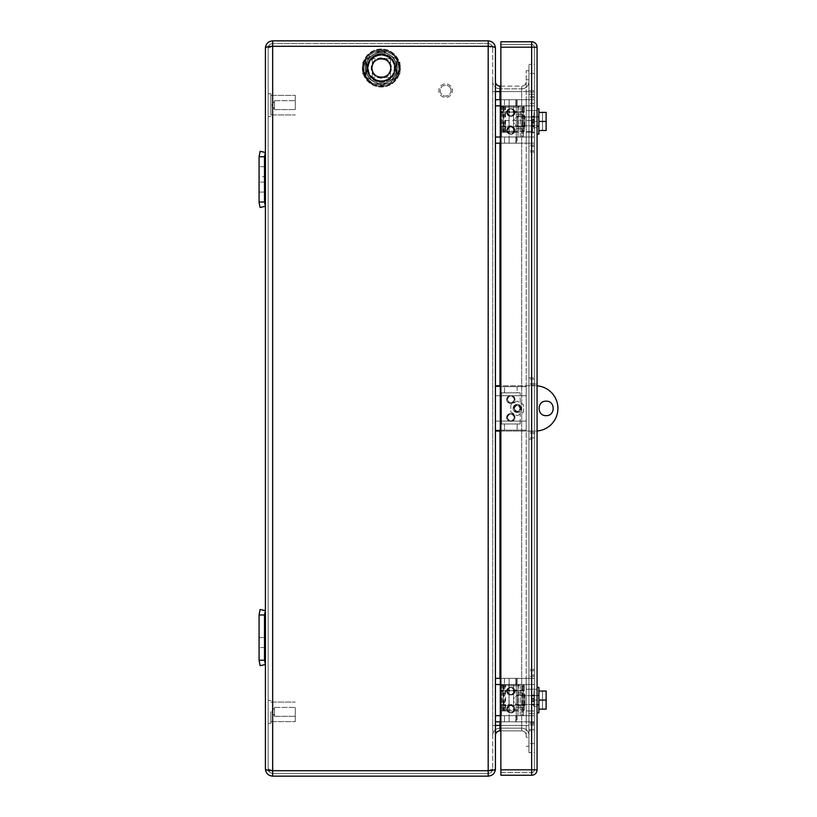 <?xml version="1.0" encoding="UTF-8"?>
<svg xmlns="http://www.w3.org/2000/svg" width="817" height="817" viewBox="0 0 817 817"><rect width="100%" height="100%" fill="white"/><g stroke="black" fill="none" stroke-linecap="round" stroke-linejoin="round"><path stroke-width="0.61" stroke-dasharray="4.08 3.06" d="M528.936 746.268L528.936 70.732L528.936 746.268L526.219 746.268L528.936 746.268M528.936 735.402A7.241 7.241 0 0 0 521.695 728.151A7.241 7.241 0 0 1 528.936 735.402L528.936 725.435L528.936 735.402A7.241 7.241 0 0 0 521.695 728.151L521.695 91.565L528.936 91.565L528.936 81.598L528.936 725.435L528.936 91.565L521.695 91.565L521.695 88.849L499.963 88.849L521.695 88.849L521.695 91.565L499.963 91.565L526.219 91.565L526.219 735.402L526.219 81.598L526.219 91.565L521.695 91.565L521.695 86.122A4.524 4.524 0 0 0 526.219 81.598A4.524 4.524 0 0 1 521.695 86.122L499.963 86.122L497.604 85.468L499.963 86.122L499.963 88.849A7.241 7.241 0 0 1 492.712 81.598L492.712 91.565L492.712 81.598A7.241 7.241 0 0 0 499.963 88.849L499.963 725.435L499.963 91.565L492.712 91.565L521.695 91.565L500.862 91.565M526.219 737.21L526.219 70.732L526.219 737.21L528.936 737.21L526.219 737.21M528.936 70.732L526.219 70.732L528.936 70.732M528.936 81.598A7.241 7.241 0 0 1 521.695 88.849A7.241 7.241 0 0 0 528.936 81.598M511.187 421.266A3.799 3.799 0 0 0 514.996 417.467A3.799 3.799 0 0 0 511.187 413.657L510.462 413.657A3.799 3.799 0 0 0 506.663 417.467A3.799 3.799 0 0 0 510.462 421.266L511.187 421.266L510.462 421.266A3.799 3.799 0 0 1 506.663 417.467A3.799 3.799 0 0 1 510.462 413.657L511.187 413.657A3.799 3.799 0 0 1 514.996 417.467A3.799 3.799 0 0 1 511.187 421.266L510.462 421.266C505.56 418.733 505.56 416.2 510.462 413.657L511.187 413.657C516.099 416.2 516.099 418.733 511.187 421.266L510.462 421.266A3.799 3.799 0 0 1 506.663 417.467A3.799 3.799 0 0 1 510.462 413.657L511.187 413.657A3.799 3.799 0 0 1 514.996 417.467A3.799 3.799 0 0 1 511.187 421.266M511.187 403.343A3.799 3.799 0 0 0 514.996 399.533A3.799 3.799 0 0 0 511.187 395.734L510.462 395.734A3.799 3.799 0 0 0 506.663 399.533A3.799 3.799 0 0 0 510.462 403.343L511.187 403.343L510.462 403.343A3.799 3.799 0 0 1 506.663 399.533A3.799 3.799 0 0 1 510.462 395.734L511.187 395.734A3.799 3.799 0 0 1 514.996 399.533A3.799 3.799 0 0 1 511.187 403.343L510.462 403.343C505.56 400.8 505.56 398.267 510.462 395.734L511.187 395.734C516.099 398.267 516.099 400.8 511.187 403.343L510.462 403.343A3.799 3.799 0 0 1 506.663 399.533A3.799 3.799 0 0 1 510.462 395.734L511.187 395.734A3.799 3.799 0 0 1 514.996 399.533A3.799 3.799 0 0 1 511.187 403.343M511.187 712.853A3.799 3.799 0 0 0 514.996 709.054A3.799 3.799 0 0 0 511.187 705.245L510.462 705.245A3.799 3.799 0 0 0 506.663 709.054A3.799 3.799 0 0 0 510.462 712.853L511.187 712.853L510.462 712.853A3.799 3.799 0 0 1 506.663 709.054A3.799 3.799 0 0 1 510.462 705.245L511.187 705.245A3.799 3.799 0 0 1 514.996 709.054A3.799 3.799 0 0 1 511.187 712.853L510.462 712.853L511.187 712.853A3.799 3.799 0 0 0 514.996 709.054A3.799 3.799 0 0 0 511.187 705.245L510.462 705.245L511.187 705.245A3.799 3.799 0 0 1 514.996 709.054A3.799 3.799 0 0 1 511.187 712.853M511.187 694.92A3.799 3.799 0 0 0 514.996 691.121A3.799 3.799 0 0 0 511.187 687.311L510.462 687.311A3.799 3.799 0 0 0 506.663 691.121A3.799 3.799 0 0 0 510.462 694.92L511.187 694.92L510.462 694.92A3.799 3.799 0 0 1 506.663 691.121A3.799 3.799 0 0 1 510.462 687.311L511.187 687.311A3.799 3.799 0 0 1 514.996 691.121A3.799 3.799 0 0 1 511.187 694.92L510.462 694.92L511.187 694.92A3.799 3.799 0 0 0 514.996 691.121A3.799 3.799 0 0 0 511.187 687.311L510.462 687.311L511.187 687.311A3.799 3.799 0 0 1 514.996 691.121A3.799 3.799 0 0 1 511.187 694.92M511.187 134.213A3.799 3.799 0 0 0 514.996 130.403A3.799 3.799 0 0 0 511.187 126.604L510.462 126.604A3.799 3.799 0 0 0 506.663 130.403A3.799 3.799 0 0 0 510.462 134.213L511.187 134.213L510.462 134.213A3.799 3.799 0 0 1 506.663 130.403A3.799 3.799 0 0 1 510.462 126.604L511.187 126.604A3.799 3.799 0 0 1 514.996 130.403A3.799 3.799 0 0 1 511.187 134.213L510.462 134.213L511.187 134.213C516.099 131.68 516.099 129.137 511.187 126.604L510.462 126.604L511.187 126.604A3.799 3.799 0 0 1 514.996 130.403A3.799 3.799 0 0 1 511.187 134.213M511.187 116.28A3.799 3.799 0 0 0 514.996 112.48A3.799 3.799 0 0 0 511.187 108.671L510.462 108.671A3.799 3.799 0 0 0 506.663 112.48A3.799 3.799 0 0 0 510.462 116.28L511.187 116.28L510.462 116.28A3.799 3.799 0 0 1 506.663 112.48A3.799 3.799 0 0 1 510.462 108.671L511.187 108.671A3.799 3.799 0 0 1 514.996 112.48A3.799 3.799 0 0 1 511.187 116.28L510.462 116.28L511.187 116.28C516.099 113.747 516.099 111.214 511.187 108.671L510.462 108.671L511.187 108.671A3.799 3.799 0 0 1 514.996 112.48A3.799 3.799 0 0 1 511.187 116.28M500.862 730.878L521.695 730.878A4.524 4.524 0 0 1 526.219 735.402A4.524 4.524 0 0 0 521.695 730.878L521.695 725.435L526.219 725.435L499.963 725.435L528.936 725.435L521.695 725.435L521.695 728.151L499.963 728.151A7.241 7.241 0 0 0 492.712 735.402A7.241 7.241 0 0 1 499.963 728.151A7.241 7.241 0 0 0 492.712 735.402L492.712 91.565L492.712 735.402M521.695 728.151L499.963 728.151L499.963 725.435L499.963 728.151M510.462 712.853C505.56 710.32 505.56 707.777 510.462 705.245A3.799 3.799 0 0 0 506.663 709.054A3.799 3.799 0 0 0 510.462 712.853M510.462 694.92C505.56 692.387 505.56 689.854 510.462 687.311A3.799 3.799 0 0 0 506.663 691.121A3.799 3.799 0 0 0 510.462 694.92M510.462 134.213C505.56 131.68 505.56 129.137 510.462 126.604A3.799 3.799 0 0 0 506.663 130.403A3.799 3.799 0 0 0 510.462 134.213M510.462 116.28C505.56 113.747 505.56 111.214 510.462 108.671A3.799 3.799 0 0 0 506.663 112.48A3.799 3.799 0 0 0 510.462 116.28M500.862 86.122L521.695 86.122A4.524 4.524 0 0 0 526.219 81.598A4.524 4.524 0 0 1 521.695 86.122L521.695 730.878L499.963 730.878A4.524 4.524 0 0 0 495.429 735.402L495.429 81.598L495.429 91.565L499.963 91.565L499.963 730.878A4.524 4.524 0 0 0 495.429 735.402L495.429 91.565M492.712 48.091L492.712 768.909L492.712 48.091L488.188 46.283L492.712 48.091L491.558 45.078L492.712 48.091C492.488 45.405 490.986 43.893 488.188 43.567C490.986 43.893 492.488 45.405 492.712 48.091M495.429 81.598L496.093 83.957L495.429 81.598M492.712 768.909L488.188 770.717L492.712 768.909C492.498 771.595 490.986 773.107 488.188 773.433L272.674 773.433L488.188 773.433L488.188 770.717C492.61 770.605 495.02 769.992 495.429 768.909L495.429 48.091C495.02 47.008 492.61 46.395 488.188 46.283L488.188 770.717L488.188 46.283L272.674 46.283L268.139 48.091L272.674 46.283C268.252 46.395 265.831 47.008 265.423 48.091L265.423 768.909C265.821 773.26 268.242 775.67 272.674 776.15L488.188 776.15L488.188 770.717L488.188 773.433C490.986 773.107 492.498 771.595 492.712 768.909L491.558 771.922L492.712 768.909M488.188 43.567L272.674 43.567L488.188 43.567L488.188 46.283L488.188 43.567M390.312 77.339A12.949 12.949 0 0 0 390.312 58.691L372.348 58.691A12.949 12.949 0 0 0 372.348 77.339L390.312 77.339L372.348 77.339A12.949 12.949 0 0 1 372.348 58.691L390.312 58.691A12.949 12.949 0 0 1 390.312 77.339M488.188 40.85L272.674 40.85L272.674 46.283L488.188 46.283L488.188 770.717L272.674 770.717L272.674 773.433C269.865 773.107 268.354 771.595 268.139 768.909C268.354 771.595 269.865 773.107 272.674 773.433L272.674 770.717L488.188 770.717L272.674 770.717L272.674 43.567L272.674 770.717L268.139 768.909L268.139 48.091L268.139 768.909L272.674 770.717L272.674 46.283L488.188 46.283L488.188 40.85C492.61 41.32 495.02 43.73 495.429 48.091M272.674 43.567C269.876 43.893 268.364 45.405 268.139 48.091C268.364 45.405 269.876 43.893 272.674 43.567M272.674 776.15L272.674 770.717L268.385 770.37M266.597 769.9L265.423 768.909M272.674 40.85C268.252 41.32 265.831 43.73 265.423 48.091L265.423 47.989M500.862 715.661L534.369 715.661L515.864 715.661L515.864 721.819L515.864 715.661L534.369 715.661L534.369 710.953L526.219 710.953L526.219 678.355L526.219 721.819L526.219 678.355L495.429 678.355L516.262 678.355L516.262 684.513L523.503 684.513L523.503 715.661L523.503 684.513L534.369 684.513L534.369 678.355L526.219 678.355L526.219 689.221L534.369 689.221L534.369 678.355L534.369 684.513L515.864 684.513L515.864 678.355L515.864 684.513L534.369 684.513L509.103 684.513L517.978 684.513L515.864 684.513L517.978 684.513L517.978 715.661L517.978 684.513L509.103 684.513L509.103 721.819L534.369 721.819L534.369 715.661L495.429 715.661L516.262 715.661L509.103 715.661L509.103 721.819L509.103 678.355L509.103 684.513L509.103 678.355L534.369 678.355L495.429 678.355L495.429 721.819L495.429 684.513L522.594 684.513L495.429 684.513L495.429 715.661L522.594 715.661L522.594 684.513L522.594 692.836L516.262 692.836L516.262 684.513L509.103 684.513L509.103 678.355L534.369 678.355L534.369 689.221L526.219 689.221L526.219 721.819L495.429 721.819L534.369 721.819L517.161 721.819L517.161 715.661L520.184 715.661L520.184 684.513L501.464 684.513L501.464 715.661L504.487 715.661L504.487 721.819L495.429 721.819L495.429 678.355L495.429 684.513L522.594 684.513L522.594 715.661L516.262 715.661L516.262 700.087C516.262 694.338 516.262 694.338 516.262 700.087C516.262 694.338 516.262 694.338 516.262 700.087C516.262 705.827 516.262 705.827 516.262 700.087C516.262 705.827 516.262 705.827 516.262 700.087L516.262 707.328L522.594 707.328L516.262 707.328L516.262 721.819L516.262 715.661L509.103 715.661L517.978 715.661L509.103 715.661L509.103 721.819L516.262 721.819L516.262 684.513L516.262 721.819L500.862 721.819M522.594 692.836L522.594 707.328L516.262 707.328L522.594 707.328L522.594 692.836L516.262 692.836L522.594 692.836L522.594 684.513L516.262 684.513L516.262 678.355L509.103 678.355L516.262 678.355L516.262 692.836L522.594 692.836M526.219 700.087L526.219 695.635L526.219 700.087C526.219 705.827 526.219 705.827 526.219 700.087C526.219 705.827 526.219 705.827 526.219 700.087C526.219 694.338 526.219 694.338 526.219 700.087C526.219 694.338 526.219 694.338 526.219 700.087M504.487 678.355L504.487 684.513L504.487 678.355M526.219 710.953L534.369 710.953L534.369 721.819L526.219 721.819L526.219 710.953L534.369 710.953L526.219 710.953M517.161 678.355L517.161 684.513L520.184 684.513L501.464 684.513L517.161 684.513L517.161 678.355M517.161 715.661L501.464 715.661L520.184 715.661L504.487 715.661L504.487 721.819L517.161 721.819L517.161 715.661M507.204 691.029C509.614 686.351 512.034 686.351 514.444 691.029C512.034 695.706 509.614 695.706 507.204 691.029A3.625 3.625 0 0 0 510.829 694.654A3.625 3.625 0 0 0 514.444 691.029A3.625 3.625 0 0 0 510.829 687.403A3.625 3.625 0 0 0 507.204 691.029C509.614 695.706 512.034 695.706 514.444 691.029C512.034 686.351 509.614 686.351 507.204 691.029C509.614 695.706 512.034 695.706 514.444 691.029A3.625 3.625 0 0 0 510.829 687.403A3.625 3.625 0 0 0 507.204 691.029M507.204 709.136C509.614 704.468 512.034 704.468 514.444 709.136C512.034 713.813 509.614 713.813 507.204 709.136A3.625 3.625 0 0 0 510.829 712.761A3.625 3.625 0 0 0 514.444 709.136A3.625 3.625 0 0 0 510.829 705.52A3.625 3.625 0 0 0 507.204 709.136C509.614 713.813 512.034 713.813 514.444 709.136C512.034 704.468 509.614 704.468 507.204 709.136C509.614 713.813 512.034 713.813 514.444 709.136A3.625 3.625 0 0 0 510.829 705.52A3.625 3.625 0 0 0 507.204 709.136M500.862 137.021L534.369 137.021L515.864 137.021L515.864 143.179L515.864 137.021L534.369 137.021L534.369 132.313L526.219 132.313L526.219 99.715L526.219 143.179L526.219 99.715L495.429 99.715L516.262 99.715L516.262 105.873L523.503 105.873L523.503 137.021L523.503 105.873L534.369 105.873L534.369 99.715L526.219 99.715L526.219 110.581L534.369 110.581L534.369 99.715L534.369 105.873L515.864 105.873L515.864 99.715L515.864 105.873L534.369 105.873L509.103 105.873L517.978 105.873L515.864 105.873L517.978 105.873L517.978 137.021L517.978 105.873L509.103 105.873L509.103 143.179L534.369 143.179L534.369 137.021L495.429 137.021L516.262 137.021L509.103 137.021L509.103 143.179L509.103 99.715L509.103 105.873L509.103 99.715L534.369 99.715L495.429 99.715L495.429 143.179L495.429 105.873L522.594 105.873L495.429 105.873L495.429 137.021L522.594 137.021L522.594 105.873L522.594 114.196L516.262 114.196L516.262 105.873L509.103 105.873L509.103 99.715L534.369 99.715L534.369 110.581L526.219 110.581L526.219 143.179L495.429 143.179L534.369 143.179L517.161 143.179L517.161 137.021L520.184 137.021L520.184 105.873L501.464 105.873L501.464 137.021L504.487 137.021L504.487 143.179L495.429 143.179L495.429 99.715L495.429 105.873L522.594 105.873L522.594 137.021L516.262 137.021L516.262 121.447C516.262 115.697 516.262 115.697 516.262 121.447C516.262 115.697 516.262 115.697 516.262 121.447C516.262 127.186 516.262 127.186 516.262 121.447C516.262 127.186 516.262 127.186 516.262 121.447L516.262 128.688L522.594 128.688L516.262 128.688L516.262 143.179L516.262 137.021L509.103 137.021L517.978 137.021L509.103 137.021L509.103 143.179L516.262 143.179L516.262 105.873L516.262 143.179L500.862 143.179M522.594 114.196L522.594 128.688L516.262 128.688L522.594 128.688L522.594 114.196L516.262 114.196L522.594 114.196L522.594 105.873L516.262 105.873L516.262 99.715L509.103 99.715L516.262 99.715L516.262 114.196L522.594 114.196M526.219 121.447C526.219 115.697 526.219 115.697 526.219 121.447C526.219 115.697 526.219 115.697 526.219 121.447C526.219 127.186 526.219 127.186 526.219 121.447C526.219 127.186 526.219 127.186 526.219 121.447L526.219 125.9L526.219 121.447M504.487 99.715L504.487 105.873L504.487 99.715M526.219 132.313L534.369 132.313L534.369 143.179L526.219 143.179L526.219 132.313L534.369 132.313L526.219 132.313M517.161 99.715L517.161 105.873L520.184 105.873L501.464 105.873L517.161 105.873L517.161 99.715M517.161 137.021L501.464 137.021L520.184 137.021L504.487 137.021L504.487 143.179L517.161 143.179L517.161 137.021M507.204 112.389C509.614 107.711 512.034 107.711 514.444 112.389C512.034 117.056 509.614 117.056 507.204 112.389A3.625 3.625 0 0 0 510.829 116.014A3.625 3.625 0 0 0 514.444 112.389A3.625 3.625 0 0 0 510.829 108.763A3.625 3.625 0 0 0 507.204 112.389C509.614 117.056 512.034 117.056 514.444 112.389C512.034 107.711 509.614 107.711 507.204 112.389C509.614 117.056 512.034 117.056 514.444 112.389A3.625 3.625 0 0 0 510.829 108.763A3.625 3.625 0 0 0 507.204 112.389M507.204 130.495C509.614 125.828 512.034 125.828 514.444 130.495C512.034 135.173 509.614 135.173 507.204 130.495A3.625 3.625 0 0 0 510.829 134.121A3.625 3.625 0 0 0 514.444 130.495A3.625 3.625 0 0 0 510.829 126.88A3.625 3.625 0 0 0 507.204 130.495C509.614 135.173 512.034 135.173 514.444 130.495C512.034 125.828 509.614 125.828 507.204 130.495C509.614 135.173 512.034 135.173 514.444 130.495A3.625 3.625 0 0 0 510.829 126.88A3.625 3.625 0 0 0 507.204 130.495M500.862 684.513L516.262 684.513L516.262 678.355L500.862 678.355M516.262 700.087C516.262 705.827 516.262 705.827 516.262 700.087C516.262 705.827 516.262 705.827 516.262 700.087C516.262 694.338 516.262 694.338 516.262 700.087C516.262 694.338 516.262 694.338 516.262 700.087M495.429 678.355L495.429 684.513M495.429 721.819L495.429 715.661M534.369 715.661L534.369 721.819L534.369 715.661M534.369 689.221L526.219 689.221L534.369 689.221L534.369 706.419L534.369 689.221L534.369 706.419L534.369 689.221L537.086 689.221L537.086 706.419L537.086 689.221L534.369 689.221M501.464 715.661L501.464 684.513L520.184 684.513L520.184 715.661L501.464 715.661M500.862 105.873L516.262 105.873L516.262 99.715L500.862 99.715M516.262 121.447C516.262 127.186 516.262 127.186 516.262 121.447C516.262 127.186 516.262 127.186 516.262 121.447C516.262 115.697 516.262 115.697 516.262 121.447C516.262 115.697 516.262 115.697 516.262 121.447M495.429 99.715L495.429 105.873M495.429 143.179L495.429 137.021M534.369 137.021L534.369 143.179L534.369 137.021M534.369 110.581L526.219 110.581L537.086 110.581L537.086 127.779L537.086 110.581L534.369 110.581L534.369 127.779L534.369 116.913L537.086 116.913L534.369 116.913L537.086 116.913L534.369 116.913L534.369 110.581M501.464 137.021L501.464 105.873L520.184 105.873L520.184 137.021L501.464 137.021M514.23 408.408A2.931 2.931 0 0 0 517.161 411.349A2.931 2.931 0 0 0 520.102 408.408C518.141 404.619 516.191 404.619 514.23 408.408A2.931 2.931 0 0 0 517.161 411.349A2.931 2.931 0 0 0 520.102 408.408A2.931 2.931 0 0 0 517.161 405.477A2.931 2.931 0 0 0 514.23 408.408A2.931 2.931 0 0 1 517.161 405.477A2.931 2.931 0 0 1 520.102 408.408C518.141 412.197 516.191 412.197 514.23 408.408A2.931 2.931 0 0 1 517.161 405.477A2.931 2.931 0 0 1 520.102 408.408A2.931 2.931 0 0 1 517.161 411.349A2.931 2.931 0 0 1 514.23 408.408M495.429 430.14L504.487 430.14L504.487 423.982L504.487 430.14L526.219 430.14L495.429 430.14L495.429 386.676L526.219 386.676L495.429 386.676L495.429 430.14L495.429 421.092L526.219 421.092L526.219 386.676L526.219 421.092L495.429 421.092L495.429 395.734L526.219 395.734L526.219 386.676L526.219 430.14L526.219 395.734L495.429 395.734L495.429 430.14L526.219 430.14L495.429 430.14L495.429 386.676L495.429 395.734L495.429 386.676L517.161 386.676L517.161 392.834L520.184 392.834L501.464 392.834L501.464 423.982L520.184 423.982L520.184 392.834L520.184 423.982L517.161 423.982L517.161 430.14L517.161 423.982L501.464 423.982L501.464 392.834L517.161 392.834L517.161 386.676L495.429 386.676L495.429 430.14A0.909 0.909 0 0 0 496.338 431.049L535.278 431.049A22.641 22.641 0 0 0 557.919 408.408A22.641 22.641 0 0 0 535.278 385.767L500.862 385.767M514.444 399.35C512.034 404.027 509.614 404.027 507.204 399.35C509.614 394.682 512.034 394.682 514.444 399.35C512.034 404.027 509.614 404.027 507.204 399.35C509.614 404.027 512.034 404.027 514.444 399.35C512.034 394.682 509.614 394.682 507.204 399.35A3.625 3.625 0 0 1 510.829 395.734A3.625 3.625 0 0 1 514.444 399.35C512.034 394.682 509.614 394.682 507.204 399.35C509.614 404.027 512.034 404.027 514.444 399.35M514.444 417.467C512.034 422.134 509.614 422.134 507.204 417.467C509.614 412.789 512.034 412.789 514.444 417.467C512.034 412.789 509.614 412.789 507.204 417.467A3.625 3.625 0 0 0 510.829 421.092A3.625 3.625 0 0 0 514.444 417.467C512.034 412.789 509.614 412.789 507.204 417.467C509.614 422.134 512.034 422.134 514.444 417.467C512.034 412.789 509.614 412.789 507.204 417.467C509.614 422.134 512.034 422.134 514.444 417.467M526.219 386.676L517.161 386.676L526.219 386.676M504.487 392.834L504.487 386.676L504.487 392.834L501.464 392.834L520.184 392.834L504.487 392.834M517.161 404.333A4.075 4.075 0 0 0 513.086 408.408A4.075 4.075 0 0 0 517.161 412.483A4.075 4.075 0 0 0 521.236 408.408A4.075 4.075 0 0 0 517.161 404.333A4.075 4.075 0 0 0 513.086 408.408A4.075 4.075 0 0 0 517.161 412.483A4.075 4.075 0 0 0 521.236 408.408A4.075 4.075 0 0 0 517.161 404.333M537.086 385.838A22.641 22.641 0 0 0 535.278 385.767L496.338 385.767A0.909 0.909 0 0 0 495.429 386.676M546.144 415.649A7.241 7.241 0 0 0 553.385 408.408A7.241 7.241 0 0 0 546.144 401.167A7.241 7.241 0 0 0 538.893 408.408A7.241 7.241 0 0 0 546.144 415.649M500.862 431.049L535.278 431.049A22.641 22.641 0 0 0 537.086 430.978M520.786 408.408A3.625 3.625 0 0 0 517.161 404.783A3.625 3.625 0 0 0 513.546 408.408A3.625 3.625 0 0 0 517.161 412.034A3.625 3.625 0 0 0 520.786 408.408C518.376 403.741 515.956 403.741 513.546 408.408C515.956 413.085 518.376 413.085 520.786 408.408M517.161 401.086L510.829 404.752L510.829 412.064L517.161 415.73L523.503 412.064L523.503 404.752L517.161 401.086L510.829 404.752L510.829 412.064L517.161 415.73L523.503 412.064L523.503 404.752L517.161 401.086M259.081 614.404L259.081 660.8L260.102 665.671L265.423 664.558L260.102 665.671L259.081 660.8L259.081 614.404L260.102 609.533L265.423 610.646L264.514 614.966L264.514 660.238L265.423 664.558L264.514 660.238L259.081 660.238L264.514 660.238L264.514 614.966L259.081 614.966L259.081 637.597C259.081 650.455 259.081 650.455 259.081 637.597C259.081 650.455 259.081 650.455 259.081 637.597L259.081 614.966L264.514 614.966L264.514 637.597L264.514 614.966L259.081 614.966L260.102 609.533L259.081 614.404M264.514 637.597L264.514 614.966L265.423 610.646L260.102 609.533L265.423 610.646L264.514 614.966L259.081 614.966L259.081 637.597C259.081 650.455 259.081 650.455 259.081 637.597C259.081 650.455 259.081 650.455 259.081 637.597L259.081 660.8L260.102 665.671L265.423 664.558L264.514 660.238L264.514 614.966L259.081 614.966L264.514 614.966L264.514 647.564L264.514 637.597L259.081 637.597L264.514 637.597M264.514 614.966L259.081 614.966M264.514 660.238L259.081 660.238M259.081 192.077L259.081 166.719L259.081 192.077L264.514 192.077L264.514 166.719L264.514 192.077L259.081 192.077M264.514 156.762L264.514 202.034L259.081 202.034L264.514 202.034L265.423 206.354L260.102 207.467L265.423 206.354L264.514 202.034L264.514 156.762L259.081 156.762L264.514 156.762L259.081 156.762L259.081 156.2L259.081 202.596L260.102 207.467L259.081 202.596L259.081 156.2L260.102 151.329L265.423 152.442L264.514 156.762L265.423 152.442L264.514 156.762L264.514 202.034L259.081 202.034L259.081 156.762M264.514 166.719L259.081 166.719L259.081 176.676L259.081 166.719L264.514 166.719L264.514 176.676L264.514 166.719M264.514 202.034L265.423 206.354L260.102 207.467L259.081 202.034M259.081 176.676L259.081 182.12L259.081 176.676L264.514 176.676L259.081 176.676M259.081 156.2L260.102 151.329L259.081 156.2M265.423 152.442L260.102 151.329L265.423 152.442M450.81 89.012A5.433 5.433 0 0 1 447.267 95.834A5.433 5.433 0 0 1 440.445 92.29A5.433 5.433 0 0 1 443.988 85.479A5.433 5.433 0 0 1 450.81 89.012A5.433 5.433 0 0 1 447.267 95.834A5.433 5.433 0 0 1 440.445 92.29A5.433 5.433 0 0 1 443.988 85.479A5.433 5.433 0 0 1 450.81 89.012M452.097 88.604A6.791 6.791 0 0 1 447.675 97.131A6.791 6.791 0 0 1 439.148 92.709A6.791 6.791 0 0 1 443.58 84.182A6.791 6.791 0 0 1 452.097 88.604A6.791 6.791 0 0 1 447.675 97.131A6.791 6.791 0 0 1 439.148 92.709A6.791 6.791 0 0 1 443.58 84.182A6.791 6.791 0 0 1 452.097 88.604M270.856 711.852C270.856 724.475 270.856 724.475 270.856 711.852C270.856 724.475 270.856 724.475 270.856 711.852L270.856 723.27L270.856 711.852C270.856 724.475 270.856 724.475 270.856 711.852C270.856 724.475 270.856 724.475 270.856 711.852L270.856 723.27L270.856 711.852M295.305 711.852L295.305 721.636L295.305 711.852C295.305 717.602 295.305 717.602 295.305 711.852C295.305 717.602 295.305 717.602 295.305 711.852C295.305 706.113 295.305 706.113 295.305 711.852C295.305 706.113 295.305 706.113 295.305 711.852L295.305 721.636L295.305 711.852C295.305 717.602 295.305 717.602 295.305 711.852C295.305 717.602 295.305 717.602 295.305 711.852C295.305 706.113 295.305 706.113 295.305 711.852C295.305 706.113 295.305 706.113 295.305 711.852M268.139 711.852L268.139 723.27L268.139 711.852M274.481 711.852L274.481 716.305L274.481 711.852C274.481 706.113 274.481 706.113 274.481 711.852C274.481 706.113 274.481 706.113 274.481 711.852L274.481 716.305L274.481 711.852C274.481 706.113 274.481 706.113 274.481 711.852C274.481 706.113 274.481 706.113 274.481 711.852M520.184 423.982L501.464 423.982L520.184 423.982M534.369 47.192L534.369 769.808L534.369 47.192A2.717 2.717 0 0 0 531.653 44.475L500.862 44.475L531.653 44.475A2.717 2.717 0 0 1 534.369 47.192L531.653 47.192L531.653 769.808L531.653 47.192L534.369 47.192A2.717 2.717 0 0 0 531.653 44.475A2.717 2.717 0 0 1 534.369 47.192M534.369 432.949L534.369 384.051L534.369 432.949L537.086 432.949L537.086 384.051L537.086 432.949L534.369 432.949M534.369 127.779L534.369 121.447L534.369 127.779L537.086 127.779L537.086 121.447L537.086 127.779L534.369 127.779L534.369 126.492L534.369 128.33L534.369 119.813L534.369 123.071L532.561 123.071L534.012 123.071L534.012 119.813L534.012 128.33L534.012 126.492L532.561 125.879L534.012 126.492L534.012 127.779L533.481 125.92L532.02 126.155L534.012 126.492L534.012 128.33L534.012 123.071L532.02 122.53L534.369 123.071L534.369 119.098L534.369 119.813L532.561 119.813L534.369 119.813L534.369 114.564L534.369 123.071L533.501 123.071L534.369 123.071L534.369 119.813L532.02 120.365L532.02 122.53L532.03 120.365L533.501 119.813L532.03 120.365L532.03 122.53L532.02 120.365L534.369 119.813L534.369 128.33L534.369 126.492L533.501 125.532L534.369 126.492L534.369 128.33L534.012 123.796L534.369 127.779M537.086 769.808L537.086 47.192A5.433 5.433 0 0 0 531.653 41.759L500.862 41.759L500.862 769.808L500.862 47.192L537.086 47.192A5.433 5.433 0 0 0 531.653 41.759L531.653 769.808L534.369 769.808A2.717 2.717 0 0 1 531.653 772.525A2.717 2.717 0 0 0 534.369 769.808L537.086 769.808A5.433 5.433 0 0 1 531.653 775.241A5.433 5.433 0 0 0 537.086 769.808M537.086 706.419L537.086 700.087L537.086 706.419L534.369 706.419L537.086 706.419M534.369 384.051L537.086 384.051L534.369 384.051M500.862 769.808L500.862 775.241L531.653 775.241L531.653 769.808L500.862 769.808L531.653 769.808L531.653 772.525L531.653 769.808L500.862 769.808L500.862 772.525L531.653 772.525L500.862 772.525L500.862 47.192L531.653 47.192L500.862 47.192L500.862 44.475L500.862 47.192M528.936 377.863L528.936 670.737L528.936 377.863L534.369 377.863L534.369 669.45L534.369 439.137L528.936 439.137M528.936 146.427L528.936 150.798L528.936 145.14L528.936 146.427L534.369 146.427L534.369 152.074L534.369 145.14L534.369 146.427L528.936 146.427M528.936 97.744L528.936 145.14L528.936 96.467L528.936 97.744L534.369 97.744L534.369 145.14L534.369 96.467L534.369 97.744L528.936 97.744M528.936 92.086L528.936 96.467L528.936 90.81L528.936 92.086L534.369 92.086L534.369 96.467L534.369 90.81L534.369 92.086L528.936 92.086M528.936 90.81L528.936 64.39L528.936 90.81L534.369 90.81L534.369 73.448L534.369 90.81L528.936 90.81M528.936 675.108L528.936 670.737L528.936 676.384L528.936 675.108L534.369 675.108L534.369 669.45L534.369 676.384L534.369 675.108L528.936 675.108M528.936 723.78L528.936 676.384L528.936 725.067L528.936 723.78L534.369 723.78L534.369 676.384L534.369 725.067L534.369 723.78L528.936 723.78M528.936 729.438L528.936 725.067L528.936 730.715L528.936 729.438L534.369 729.438L534.369 725.067L534.369 730.715L534.369 729.438L528.936 729.438M528.936 730.715L528.936 752.61L528.936 730.715L534.369 730.715L534.369 743.552L534.369 730.715L528.936 730.715M528.936 94.282L528.936 103.33L528.936 94.282L534.369 94.282L534.369 103.33L534.369 94.282L528.936 94.282M528.936 713.67L528.936 103.33L528.936 722.718L528.936 713.67L534.369 713.67L534.369 103.33L534.369 722.718L534.369 713.67L528.936 713.67M534.369 439.137L534.369 377.863M534.369 752.61L534.369 743.552L534.369 752.61L528.936 752.61L534.369 752.61M534.369 64.39L534.369 73.448L534.369 64.39L528.936 64.39L534.369 64.39M534.369 722.718L528.936 722.718L534.369 722.718M538.893 705.061L537.086 705.061L537.086 695.104L537.086 705.061L537.086 695.104L537.086 705.061L538.893 705.061L538.893 695.104L537.086 695.104L538.893 695.104L538.893 705.061M538.893 695.645L538.893 704.52L538.893 695.645L538.893 704.52L538.893 695.645L524.861 695.645L524.861 704.52L538.893 704.52L524.861 704.52L524.861 695.645L538.893 695.645M537.086 712.761L537.086 687.403L537.086 712.761L537.086 687.403L537.086 712.761L538.893 712.761L538.893 687.403L537.086 687.403M538.893 687.403L538.893 712.761L538.893 687.403M524.861 694.654L524.861 705.52L524.861 694.654L524.861 705.52L524.861 694.654L517.621 694.654L517.621 705.52L524.861 705.52L517.621 705.52L517.621 694.654L517.621 705.52L517.621 694.654L524.861 694.654M538.893 700.087L538.893 691.029L538.893 709.136L538.893 700.087L546.144 700.087L546.144 691.029L538.893 691.029L546.144 691.029L542.519 691.029L546.144 691.029L546.144 709.136L538.893 709.136L538.893 700.087L546.144 700.087L546.144 709.136L538.893 709.136L538.893 691.029L538.893 700.087L546.144 700.087L546.144 709.136L542.519 709.136L546.144 709.136L546.144 691.029L542.519 691.029L542.519 709.136L542.519 691.029L546.144 691.029L546.144 709.136L538.893 709.136M546.144 700.087L546.144 691.029L546.144 700.087L546.144 691.029L538.893 691.029M513.546 698.729L513.546 701.446L517.621 705.52L513.546 701.446L513.546 698.729L517.621 694.654L513.546 698.729L513.546 701.446L513.546 698.729M524.861 704.52L524.861 695.645L524.861 704.52M542.519 709.136L546.144 709.136L542.519 709.136L542.519 691.029L542.519 709.136M538.893 126.421L537.086 126.421L537.086 116.463L537.086 126.421L537.086 116.463L537.086 126.421L538.893 126.421L538.893 116.463L537.086 116.463L538.893 116.463L538.893 126.421M538.893 117.005L538.893 125.879L538.893 117.005L538.893 125.879L538.893 117.005L524.861 117.005L524.861 125.879L538.893 125.879L524.861 125.879L524.861 117.005L538.893 117.005M537.086 134.121L537.086 108.763L537.086 134.121L537.086 108.763L537.086 134.121L538.893 134.121L538.893 108.763L538.893 134.121L538.893 108.763L537.086 108.763M524.861 116.014L524.861 126.88L524.861 116.014L524.861 126.88L524.861 116.014L517.621 116.014L517.621 126.88L524.861 126.88L517.621 126.88L517.621 116.014L517.621 126.88L517.621 116.014L524.861 116.014M538.893 121.447L546.144 121.447L538.893 121.447L538.893 112.389L538.893 130.495L538.893 121.447L546.144 121.447L546.144 112.389L542.519 112.389L546.144 112.389L546.144 130.495L538.893 130.495L538.893 112.389L546.144 112.389L538.893 112.389L538.893 130.495L546.144 130.495L542.519 130.495L546.144 130.495L546.144 112.389L542.519 112.389L542.519 130.495L542.519 112.389L546.144 112.389L546.144 130.495L538.893 130.495M546.144 121.447L546.144 112.389L546.144 130.495L542.519 130.495L546.144 130.495L546.144 112.389L538.893 112.389M513.546 120.089L513.546 122.805L517.621 126.88L513.546 122.805L513.546 120.089L517.621 116.014L513.546 120.089L513.546 122.805L513.546 120.089M524.861 125.879L524.861 117.005L524.861 125.879M542.519 130.495L542.519 112.389L542.519 130.495M534.369 693.204L534.369 706.971L534.369 693.204L534.369 697.738L534.369 693.235L533.481 695.614L532.561 695.645L534.012 695.042L532.02 695.502L534.012 695.042L534.012 693.204L534.012 701.711L534.369 693.204L534.369 695.042L533.501 696.002L532.02 695.502L533.501 696.002L534.369 695.042L534.369 693.204L534.012 697.738L534.369 693.235M534.012 691.029L534.369 709.136L534.012 691.029M534.012 701.711L534.012 706.971L534.012 705.132L532.561 704.52L534.012 705.132L534.012 706.419L533.481 704.56L532.02 704.663L534.012 705.132L534.012 706.971L534.012 701.711L532.561 701.711L534.369 701.711L532.02 701.17L534.012 701.711L534.369 698.453L532.561 698.453L534.369 698.453L534.369 697.738L534.012 702.436L534.369 701.711L533.501 701.711L534.369 701.711L534.369 698.453L532.02 699.005L532.02 701.17L532.03 699.005L533.501 698.453L532.03 699.005L532.03 701.17L532.02 699.005L534.369 698.453L534.012 701.711L532.02 701.17L532.02 699.005L532.561 698.453L532.03 701.17L533.501 701.711L533.501 698.453L533.481 701.711L533.501 698.453L534.012 701.711M532.03 704.295L533.501 704.172L534.369 705.132L533.501 704.172L532.03 704.428L533.501 704.172L532.561 704.52L534.012 705.388L532.02 704.795L532.582 704.131M532.03 695.737L533.481 695.614L534.012 694.777L532.02 695.379L533.501 696.002L534.369 694.777L533.501 695.686L532.03 695.737M534.012 114.564L534.369 116.402L534.369 115.105L533.501 117.362L532.02 116.862L533.481 116.974L534.012 115.105L533.481 116.974L532.02 116.862L533.501 117.362L534.369 116.402L534.369 114.564L533.481 116.974L534.012 114.564L534.012 119.098L534.012 114.594M534.012 112.389L534.369 130.495L534.012 112.389M532.03 125.655L533.501 125.532L534.369 126.492L533.501 125.532L532.03 125.787L533.501 125.532L532.561 125.879L534.012 126.747L532.02 126.155L532.582 125.491M532.03 117.097L533.481 116.974L534.012 116.137L532.02 116.739L533.501 117.362L534.369 116.137L533.501 117.045L532.03 117.097M532.02 120.365L532.561 119.813L532.02 122.53L532.582 123.071L532.03 120.365M534.012 698.453L534.012 697.738L533.481 698.453L534.012 698.453M532.02 704.663L532.561 704.52M532.03 701.17L532.02 699.005L532.582 701.711L532.03 701.17M532.03 695.88L532.582 696.033M532.02 695.502L532.561 695.645M534.012 119.813L534.012 119.098L533.481 119.813L533.481 123.071L532.582 123.071L533.501 123.071L533.481 119.813L533.501 123.071L533.481 119.813L533.501 123.071L534.012 119.813M534.012 123.071L533.481 123.071L534.012 123.071M532.02 126.022L532.561 125.879M532.02 122.53L532.582 123.071L532.03 122.53M532.03 117.239L532.582 117.393M532.02 116.862L532.561 117.005M513.546 684.687L513.546 685.78C519.612 685.78 519.612 685.78 513.546 685.78C519.612 685.78 519.612 685.78 513.546 685.78L509.011 685.78L509.011 709.861L503.201 709.861L504.324 710.953L504.038 709.861L504.886 709.861L504.886 685.78L503.201 685.78L504.038 685.78L504.324 684.687L503.201 685.78L509.011 685.78L509.011 684.687L513.546 684.687L501.955 684.687L513.546 684.687C520.429 684.687 520.429 684.687 513.546 684.687C520.429 684.687 520.429 684.687 513.546 684.687L504.324 684.687L509.011 684.687L509.011 685.78L513.546 685.78L513.546 709.861C519.612 709.861 519.612 709.861 513.546 709.861C519.612 709.861 519.612 709.861 513.546 709.861L509.011 709.861L509.011 685.78L504.886 685.78L504.804 684.687L505.549 685.78L505.549 709.861L504.886 709.861L504.804 710.953L509.011 710.953L504.324 710.953L505.549 709.861L509.011 709.861L509.011 710.953L513.546 710.953C520.429 710.953 520.429 710.953 513.546 710.953C520.429 710.953 520.429 710.953 513.546 710.953L509.011 710.953L509.011 709.861L513.546 709.861L513.546 710.953L513.546 709.861L513.546 710.953L501.955 710.953L513.546 710.953M501.597 684.748L501.955 684.687A1.083 1.083 0 0 0 500.862 685.78L501.955 684.687L500.862 685.78L500.862 690.12L523.738 690.12L523.738 684.779L524.269 685.78L524.269 690.794L523.738 690.12L524.269 690.743L500.862 690.743L500.862 690.12M523.299 684.687L524.269 685.78L522.39 685.78L521.328 684.687M523.299 710.953L523.738 705.52L500.862 705.52L500.862 709.861L501.955 710.953L500.862 709.861A1.083 1.083 0 0 0 501.955 710.953L501.597 710.892M500.862 690.743L500.862 704.897L524.269 704.897L523.738 705.52L524.269 704.846L524.269 709.861L523.738 710.861L524.269 709.861L522.39 709.861A1.083 1.062 90 0 1 521.328 710.953M524.269 704.846L524.269 690.794M500.923 685.443L500.923 710.208M500.862 705.52L500.862 704.897M513.546 106.047L513.546 107.139C519.612 107.139 519.612 107.139 513.546 107.139C519.612 107.139 519.612 107.139 513.546 107.139L509.011 107.139L509.011 131.22L503.201 131.22L504.324 132.313L504.038 131.22L504.886 131.22L504.886 107.139L503.201 107.139L504.038 107.139L504.324 106.047L503.201 107.139L509.011 107.139L509.011 106.047L513.546 106.047L501.955 106.047L513.546 106.047C520.429 106.047 520.429 106.047 513.546 106.047C520.429 106.047 520.429 106.047 513.546 106.047L504.324 106.047L509.011 106.047L509.011 107.139L513.546 107.139L513.546 131.22L518.254 131.22L509.011 131.22L509.011 107.139L505.549 107.139L504.804 106.047L504.886 107.139L505.549 107.139L505.549 131.22L504.886 131.22L504.804 132.313L509.011 132.313L504.324 132.313L505.549 131.22L509.011 131.22L509.011 132.313L509.011 131.22L513.546 131.22L513.546 132.313C520.429 132.313 520.429 132.313 513.546 132.313C520.429 132.313 520.429 132.313 513.546 132.313L509.011 132.313L513.546 132.313L513.546 131.22L513.546 132.313L501.955 132.313L513.546 132.313M501.597 106.108L501.955 106.047A1.083 1.083 0 0 0 500.862 107.139L501.955 106.047L500.862 107.139L500.862 111.48L523.738 111.48L523.738 106.139L524.269 107.139L524.269 112.154L523.738 111.48L524.269 112.103L500.862 112.103L500.862 111.48M523.299 106.047L524.269 107.139L522.39 107.139L521.328 106.047M523.299 132.313L523.738 126.88L500.862 126.88L500.862 131.22L501.955 132.313L500.862 131.22A1.083 1.083 0 0 0 501.955 132.313L501.597 132.252M500.862 112.103L500.862 126.257L524.269 126.257L523.738 126.88L524.269 126.206L524.269 131.22L523.738 132.221L524.269 131.22L522.39 131.22A1.083 1.062 90 0 1 521.328 132.313M524.269 126.206L524.269 112.154M500.923 106.792L500.923 131.557M500.862 126.88L500.862 126.257M505.396 121.529L505.396 131.404L505.396 121.529M532.561 121.529L532.561 131.404L532.561 121.529M532.561 120.426L532.561 132.762L532.561 120.426M534.369 120.426L534.369 132.762L534.369 120.426M381.335 57.884A10.131 10.131 0 0 0 371.194 68.015A10.131 10.131 0 0 1 381.335 57.884A10.131 10.131 0 0 1 391.466 68.015A10.131 10.131 0 0 0 381.335 57.884M381.335 53.708A14.308 14.308 0 0 0 367.027 68.015A14.308 14.308 0 0 0 381.335 82.323A14.308 14.308 0 0 0 395.642 68.015A14.308 14.308 0 0 0 381.335 53.708M371.735 68.015A9.6 9.6 0 0 1 381.335 58.416A9.6 9.6 0 0 1 390.935 68.015A9.6 9.6 0 0 1 381.335 77.615A9.6 9.6 0 0 1 371.735 68.015A9.6 9.6 0 0 0 381.335 77.615A9.6 9.6 0 0 0 390.935 68.015A9.6 9.6 0 0 0 381.335 58.416A9.6 9.6 0 0 0 371.735 68.015A9.6 9.6 0 0 1 381.335 58.416A9.6 9.6 0 0 1 390.935 68.015A9.6 9.6 0 0 1 381.335 77.615A9.6 9.6 0 0 1 371.735 68.015A9.6 9.6 0 0 0 381.335 77.615A9.6 9.6 0 0 0 390.935 68.015A9.6 9.6 0 0 1 381.335 77.615A9.6 9.6 0 0 1 371.735 68.015A9.6 9.6 0 0 0 381.335 77.615A9.6 9.6 0 0 0 390.935 68.015C391.527 55.638 371.143 55.638 371.735 68.015A9.6 9.6 0 0 1 381.335 58.416A9.6 9.6 0 0 1 390.935 68.015A9.6 9.6 0 0 0 381.335 58.416A9.6 9.6 0 0 0 371.735 68.015M381.335 78.156A10.131 10.131 0 0 1 371.194 68.015A10.131 10.131 0 0 0 381.335 78.156A10.131 10.131 0 0 0 391.466 68.015A10.131 10.131 0 0 1 381.335 78.156M381.335 81.792A13.766 13.766 0 0 1 367.558 68.015A13.766 13.766 0 0 1 381.335 54.249A13.766 13.766 0 0 1 395.101 68.015A13.766 13.766 0 0 1 381.335 81.792M372.276 68.015A9.058 9.058 0 0 0 381.335 77.074A9.058 9.058 0 0 0 390.393 68.015A9.058 9.058 0 0 0 381.335 58.957A9.058 9.058 0 0 0 372.276 68.015A9.058 9.058 0 0 0 381.335 77.074A9.058 9.058 0 0 0 390.393 68.015A9.058 9.058 0 0 0 381.335 58.957A9.058 9.058 0 0 0 372.276 68.015L372.276 59.141A12.674 12.674 0 0 1 390.393 59.141L390.393 76.89A12.674 12.674 0 0 1 372.276 76.89L372.276 68.015A9.058 9.058 0 0 0 381.335 77.074A9.058 9.058 0 0 0 390.393 68.015A9.058 9.058 0 0 0 381.335 58.957A9.058 9.058 0 0 0 372.276 68.015C371.715 79.698 390.945 79.698 390.393 68.015C390.945 56.332 371.715 56.332 372.276 68.015A9.058 9.058 0 0 0 381.335 77.074A9.058 9.058 0 0 0 390.393 68.015A9.058 9.058 0 0 0 381.335 58.957A9.058 9.058 0 0 0 372.276 68.015A9.058 9.058 0 0 0 381.335 77.074A9.058 9.058 0 0 0 390.393 68.015A9.058 9.058 0 0 0 381.335 58.957A9.058 9.058 0 0 0 372.276 68.015C371.715 79.698 390.945 79.698 390.393 68.015C390.945 56.332 371.715 56.332 372.276 68.015A9.058 9.058 0 0 0 381.335 77.074A9.058 9.058 0 0 0 390.393 68.015A9.058 9.058 0 0 0 381.335 58.957A9.058 9.058 0 0 0 372.276 68.015A9.058 9.058 0 0 0 381.335 77.074A9.058 9.058 0 0 0 390.393 68.015A9.058 9.058 0 0 0 381.335 58.957A9.058 9.058 0 0 0 372.276 68.015A9.058 9.058 0 0 0 381.335 77.074A9.058 9.058 0 0 0 390.393 68.015C390.945 56.332 371.715 56.332 372.276 68.015M373.328 54.872A15.39 15.39 0 0 0 373.635 81.353A15.39 15.39 0 0 0 389.035 81.353L396.725 76.9L396.725 68.015A15.39 15.39 0 0 0 373.635 54.688L365.945 59.13L365.945 76.9L381.335 85.795L396.725 76.9L396.725 59.13L381.335 50.245L373.318 54.872A15.39 15.39 0 0 0 365.945 68.015L365.945 76.9L373.635 81.353A15.39 15.39 0 0 0 389.035 81.353L381.335 85.795L389.035 81.353L381.335 85.795L373.635 81.353A15.39 15.39 0 0 0 389.035 81.353L396.725 76.9L381.335 85.795L365.945 76.9L365.945 68.015A15.39 15.39 0 0 0 373.635 81.353L365.945 76.9L365.945 68.015A15.39 15.39 0 0 0 389.035 81.353L396.725 76.9L381.335 85.795L365.945 76.9L365.945 59.13L365.945 68.015L365.945 59.13L373.328 54.872A15.39 15.39 0 0 0 365.945 68.015L365.945 59.13L373.318 54.862L381.335 50.245L373.635 54.688L381.335 50.245L389.035 54.688A15.39 15.39 0 0 0 373.635 54.688L381.335 50.245L396.725 59.13L389.035 54.688A15.39 15.39 0 0 0 373.635 54.688L373.318 54.872A15.39 15.39 0 0 0 373.635 81.353A15.39 15.39 0 0 0 389.035 81.353A15.39 15.39 0 0 1 373.635 81.353L381.335 85.795L365.945 76.9L365.945 68.015A15.39 15.39 0 0 0 373.635 81.353A15.39 15.39 0 0 1 365.945 68.015L365.945 76.9L365.945 59.13L373.318 54.872A15.39 15.39 0 0 0 365.945 68.015A15.39 15.39 0 0 1 373.328 54.872M389.341 81.159A15.39 15.39 0 0 0 389.035 54.688L396.725 59.13L396.725 68.015A15.39 15.39 0 0 0 373.635 54.688L381.335 50.245L365.945 59.13L381.335 50.245L396.725 59.13L396.725 76.9L396.725 59.13L381.335 50.245L389.035 54.688A15.39 15.39 0 0 0 373.635 54.688A15.39 15.39 0 0 1 389.035 54.688L396.725 59.13L396.725 76.9L389.341 81.169L396.725 76.9L396.725 68.015A15.39 15.39 0 0 0 389.035 54.688L396.725 59.13L396.725 68.015A15.39 15.39 0 0 0 389.035 54.688A15.39 15.39 0 0 1 396.725 68.015L396.725 76.9L396.725 68.015A15.39 15.39 0 0 1 389.341 81.159A15.39 15.39 0 0 0 396.725 68.015A15.39 15.39 0 0 1 389.341 81.159A15.39 15.39 0 0 0 396.725 68.015A15.39 15.39 0 0 1 389.341 81.159M372.276 76.89L372.276 59.141A12.674 12.674 0 0 1 390.393 59.141L390.393 76.89A12.674 12.674 0 0 1 372.276 76.89M368.048 68.015A13.286 13.286 0 0 1 381.335 54.729A13.286 13.286 0 0 1 394.621 68.015A13.286 13.286 0 0 1 381.335 81.302A13.286 13.286 0 0 1 368.048 68.015A13.286 13.286 0 0 1 381.335 54.729A13.286 13.286 0 0 1 394.621 68.015C395.448 85.162 367.221 85.162 368.048 68.015M364.065 68.015A17.269 17.269 0 0 1 381.335 50.746A17.269 17.269 0 0 1 398.604 68.015A17.269 17.269 0 0 1 381.335 85.285A17.269 17.269 0 0 1 364.065 68.015C362.993 45.732 399.676 45.732 398.604 68.015C399.676 90.299 362.993 90.299 364.065 68.015M400.35 68.015A19.016 19.016 0 0 1 381.335 87.031A19.016 19.016 0 0 1 362.319 68.015A19.016 19.016 0 0 1 381.335 49A19.016 19.016 0 0 1 400.35 68.015A19.016 19.016 0 0 0 381.335 49A19.016 19.016 0 0 0 362.319 68.015A19.016 19.016 0 0 0 381.335 87.031A19.016 19.016 0 0 0 400.35 68.015M399.666 68.015A18.342 18.342 0 0 1 381.335 86.357A18.342 18.342 0 0 1 362.993 68.015A18.342 18.342 0 0 1 381.335 49.684A18.342 18.342 0 0 1 399.666 68.015A18.342 18.342 0 0 0 381.335 49.684A18.342 18.342 0 0 0 362.993 68.015A18.342 18.342 0 0 0 381.335 86.357A18.342 18.342 0 0 0 399.666 68.015M390.567 68.015A9.232 9.232 0 0 1 381.335 77.258A9.232 9.232 0 0 1 372.092 68.015C371.531 79.933 391.139 79.933 390.567 68.015A9.232 9.232 0 0 0 381.335 58.783A9.232 9.232 0 0 0 372.092 68.015A9.232 9.232 0 0 1 381.335 58.783A9.232 9.232 0 0 1 390.567 68.015M367.027 68.015A14.308 14.308 0 0 1 381.335 53.708A14.308 14.308 0 0 1 395.642 68.015A14.308 14.308 0 0 1 381.335 82.323A14.308 14.308 0 0 1 367.027 68.015M395.101 68.015A13.766 13.766 0 0 0 381.335 54.249A13.766 13.766 0 0 0 367.558 68.015A13.766 13.766 0 0 0 381.335 81.792A13.766 13.766 0 0 0 395.101 68.015M395.806 73.898A15.625 15.625 0 0 1 366.864 73.898C371.265 86.653 391.404 86.653 395.806 73.898L399.901 73.898L395.806 73.898L397.185 73.898L395.806 73.898L395.806 62.133C391.404 49.377 371.265 49.377 366.864 62.133A15.625 15.625 0 0 1 395.806 62.133A15.625 15.625 0 0 0 366.864 62.133L362.768 62.133L362.768 73.898L362.768 62.133L365.485 62.133L365.485 73.898L365.485 62.133L365.485 73.898L366.864 73.898L362.768 73.898L366.864 73.898L365.485 73.898L365.485 62.133L362.768 62.133L362.768 73.898L362.768 62.133L366.864 62.133L366.864 73.898A15.625 15.625 0 0 0 395.806 73.898L395.806 62.133A15.625 15.625 0 0 0 366.864 62.133L366.864 73.898A15.625 15.625 0 0 0 395.806 73.898L395.806 62.133L399.901 62.133L399.901 73.898L399.901 62.133L395.806 62.133L397.185 62.133L397.185 73.898L399.901 73.898L397.185 73.898L397.185 62.133L395.806 62.133L395.806 73.898M399.901 62.133L397.185 62.133L397.185 73.898L397.185 62.133L399.901 62.133L399.901 73.898L399.901 62.133M381.335 58.507A9.508 9.508 0 0 0 371.827 68.015A9.508 9.508 0 0 0 381.335 77.523A9.508 9.508 0 0 0 390.843 68.015A9.508 9.508 0 0 0 381.335 58.507A9.508 9.508 0 0 0 371.827 68.015A9.508 9.508 0 0 0 381.335 77.523C393.6 78.115 393.6 57.915 381.335 58.507M381.335 86.122A18.107 18.107 0 0 0 399.442 68.015A18.107 18.107 0 0 0 381.335 49.908A18.107 18.107 0 0 0 363.228 68.015A18.107 18.107 0 0 0 381.335 86.122C357.969 87.245 357.969 48.785 381.335 49.908C404.701 48.785 404.701 87.245 381.335 86.122M368.937 74.786C371.439 81.036 377.822 82.905 388.106 80.413C395.765 73.111 397.634 66.718 393.733 61.244C391.231 54.994 384.848 53.125 374.564 55.617C366.904 62.919 365.025 69.312 368.937 74.786M366.108 76.338C369.172 84.008 377.025 86.306 389.648 83.242C399.053 74.276 401.361 66.422 396.562 59.702C393.498 52.022 385.644 49.725 373.012 52.788C363.616 61.765 361.308 69.608 366.108 76.338M270.856 105.148C270.856 117.76 270.856 117.76 270.856 105.148C270.856 117.76 270.856 117.76 270.856 105.148L270.856 93.73L270.856 105.148C270.856 117.76 270.856 117.76 270.856 105.148C270.856 117.76 270.856 117.76 270.856 105.148L270.856 93.73L270.856 105.148M295.305 105.148L295.305 95.364L295.305 105.148C295.305 110.887 295.305 110.887 295.305 105.148C295.305 110.887 295.305 110.887 295.305 105.148C295.305 99.398 295.305 99.398 295.305 105.148C295.305 99.398 295.305 99.398 295.305 105.148L295.305 95.364L295.305 105.148C295.305 110.887 295.305 110.887 295.305 105.148C295.305 110.887 295.305 110.887 295.305 105.148C295.305 99.398 295.305 99.398 295.305 105.148C295.305 99.398 295.305 99.398 295.305 105.148M268.139 105.148L268.139 93.73L268.139 105.148M274.481 105.148L274.481 109.601L274.481 105.148C274.481 99.398 274.481 99.398 274.481 105.148C274.481 99.398 274.481 99.398 274.481 105.148L274.481 109.601L274.481 105.148C274.481 99.398 274.481 99.398 274.481 105.148C274.481 99.398 274.481 99.398 274.481 105.148M271.908 711.852L274.481 716.305L295.305 716.305L274.481 716.305L271.908 711.852L274.481 707.399L295.305 707.399L274.481 707.399L271.908 711.852M271.908 105.148L274.481 109.601L295.305 109.601L274.481 109.601L271.908 105.148L274.481 100.695L295.305 100.695L274.481 100.695L271.908 105.148M526.219 79.79L528.936 79.79L526.219 79.79M526.219 735.402A4.524 4.524 0 0 0 521.695 730.878M492.712 725.435L499.963 725.435L492.712 725.435M500.862 725.435L495.429 725.435M499.963 99.715L499.963 143.179M499.963 385.767L499.963 431.049M499.963 678.355L499.963 721.819M264.514 182.12L259.081 182.12L264.514 182.12M534.369 121.447L537.086 121.447L534.369 121.447M531.653 772.525A2.717 2.717 0 0 0 534.369 769.808A2.717 2.717 0 0 1 531.653 772.525M534.369 700.087L537.086 700.087L534.369 700.087M534.369 695.553L537.086 695.553L534.369 695.553M531.653 44.475L531.653 47.192L531.653 44.475M534.369 379.149L528.936 379.149M534.369 152.074L528.936 152.074L534.369 152.074M534.369 437.851L528.936 437.851M534.369 433.48L528.936 433.48M534.369 432.203L528.936 432.203M534.369 384.797L528.936 384.797M534.369 383.52L528.936 383.52M534.369 150.798L528.936 150.798L534.369 150.798M534.369 145.14L528.936 145.14L534.369 145.14M534.369 96.467L528.936 96.467L534.369 96.467M534.369 73.448L528.936 73.448L534.369 73.448M534.369 669.45L528.936 669.45L534.369 669.45M534.369 670.737L528.936 670.737L534.369 670.737M534.369 676.384L528.936 676.384L534.369 676.384M534.369 725.067L528.936 725.067L534.369 725.067M534.369 743.552L528.936 743.552L534.369 743.552M534.369 103.33L528.936 103.33L534.369 103.33M533.501 704.172L534.369 705.388L533.501 704.172M533.501 125.532L534.369 126.747L533.501 125.532M513.546 685.78L513.546 709.861L513.546 685.78L503.405 685.78L503.405 709.861L522.39 709.861L522.39 685.78L513.546 685.78M503.405 684.687L503.405 685.78L501.25 685.78L501.25 709.861L502.363 709.861L502.363 685.78A1.083 0.623 -90 0 1 502.986 684.687M502.986 710.953A1.083 0.623 90 0 1 502.363 709.861L503.405 709.861L503.405 710.953M504.038 685.78L504.038 709.861L503.201 709.861L503.201 685.78M504.038 709.861L503.201 709.861M500.862 704.642L524.248 704.642M524.248 690.998L500.862 690.998M513.546 107.139L513.546 131.22L513.546 107.139L503.405 107.139L503.405 131.22L522.39 131.22L522.39 107.139L513.546 107.139M503.405 106.047L503.405 107.139L501.25 107.139L501.25 131.22L502.363 131.22L502.363 107.139A1.083 0.623 -90 0 1 502.986 106.047M502.986 132.313A1.083 0.623 90 0 1 502.363 131.22L503.405 131.22L503.405 132.313M504.038 107.139L504.038 131.22L503.201 131.22L503.201 107.139M504.038 131.22L503.201 131.22M500.862 126.002L524.248 126.002M524.248 112.358L500.862 112.358M366.864 73.898L366.864 62.133L366.864 73.898M495.061 771.197L495.327 770.125M269.293 45.078L268.139 48.091L269.293 45.078M268.139 768.909L269.293 771.922L268.139 768.909M265.801 45.803L265.525 46.875M526.219 695.635L516.262 695.635L526.219 695.635M526.219 704.54L516.262 704.54L526.219 704.54M526.219 116.994L516.262 116.994L526.219 116.994M526.219 125.9L516.262 125.9L526.219 125.9M264.514 647.564L259.081 647.564L264.514 647.564M270.856 721.636L295.305 721.636L270.856 721.636M270.856 702.079L295.305 702.079L270.856 702.079M268.139 723.27L270.856 723.27L268.139 723.27M268.139 700.445L270.856 700.445L268.139 700.445M519.336 684.687L518.254 685.78L518.254 709.861L519.336 710.953M504.324 710.953L503.129 709.861L503.129 685.78L504.324 684.687M524.279 685.616L524.279 690.671M524.279 704.979L524.279 710.034M519.336 106.047L518.254 107.139L518.254 131.22L519.336 132.313M504.324 132.313L503.129 131.22L503.129 107.139L504.324 106.047M524.279 106.966L524.279 112.021M524.279 126.329L524.279 131.384M505.396 120.538L532.561 120.538M505.396 131.404L532.561 131.404M532.561 119.18L534.369 119.18M532.561 132.762L534.369 132.762M270.856 114.921L295.305 114.921L270.856 114.921M270.856 95.364L295.305 95.364L270.856 95.364M268.139 116.555L270.856 116.555L268.139 116.555M268.139 93.73L270.856 93.73L268.139 93.73"/><path stroke-width="1.23" d="M500.862 91.565L499.963 91.565L499.963 86.122A4.524 4.524 0 0 1 495.429 81.598A4.524 4.524 0 0 0 499.963 86.122L500.862 86.122M495.429 735.402A4.524 4.524 0 0 1 499.963 730.878L500.862 730.878M496.093 83.957L497.604 85.468L496.093 83.957M495.429 48.091L495.429 768.909C495.031 769.992 492.62 770.594 488.188 770.717L488.188 776.15L272.674 776.15L272.674 770.717L488.188 770.717L488.188 46.283L272.674 46.283L272.674 770.717C268.242 770.594 265.821 769.992 265.423 768.909L265.423 48.091C265.821 47.008 268.242 46.406 272.674 46.283L272.674 40.85L488.188 40.85C492.61 41.32 495.02 43.73 495.429 48.091C495.031 47.008 492.62 46.406 488.188 46.283L488.188 40.85M495.429 768.909C495.031 773.26 492.62 775.67 488.188 776.15C492.62 775.67 495.031 773.26 495.429 768.909L495.061 771.197M265.423 768.909L265.801 771.197L265.423 768.909C265.821 773.26 268.242 775.67 272.674 776.15M268.385 770.37L266.597 769.9M272.674 40.85C268.252 41.32 265.831 43.73 265.423 48.091L265.801 45.803M495.429 715.661L500.862 715.661M495.429 684.513L500.862 684.513M495.429 721.819L500.862 721.819M495.429 678.355L500.862 678.355M495.429 137.021L500.862 137.021M495.429 105.873L500.862 105.873M495.429 143.179L500.862 143.179M495.429 99.715L500.862 99.715M500.862 431.049L496.338 431.049L495.429 430.14M537.086 430.978A22.641 22.641 0 0 0 557.919 408.408A22.641 22.641 0 0 0 537.086 385.838M500.862 385.767L496.338 385.767L495.429 386.676M546.144 415.649C536.8 416.098 536.789 400.718 546.144 401.167C555.489 400.718 555.489 416.098 546.144 415.649M259.081 660.238L260.102 665.671L265.423 664.558L264.514 660.238L259.081 660.238L259.081 614.966L264.514 614.966L264.514 660.238M264.514 614.966L265.423 610.646L260.102 609.533L259.081 614.966M259.081 202.034L259.081 156.762L264.514 156.762L264.514 202.034L259.081 202.034L259.081 202.596L260.102 207.467L265.423 206.354L264.514 202.034M264.514 156.762L265.423 152.442L260.102 151.329L259.081 156.762M537.086 47.192L537.086 769.808A5.433 5.433 0 0 1 531.653 775.241L500.862 775.241L500.862 769.808L531.653 769.808L531.653 47.192L537.086 47.192A5.433 5.433 0 0 0 531.653 41.759A5.433 5.433 0 0 1 537.086 47.192M500.862 47.192L500.862 41.759L531.653 41.759L531.653 47.192L500.862 47.192L500.862 769.808M537.086 712.761L538.893 712.761L538.893 687.403L537.086 687.403M538.893 700.087L546.144 700.087L546.144 709.136L538.893 709.136M546.144 700.087L546.144 691.029L538.893 691.029M537.086 134.121L538.893 134.121L538.893 108.763L537.086 108.763M538.893 121.447L546.144 121.447L546.144 130.495L538.893 130.495M546.144 121.447L546.144 112.389L538.893 112.389M499.963 721.819L499.963 725.435L500.862 725.435M495.429 91.565L499.963 91.565L499.963 99.715M499.963 143.179L499.963 385.767M499.963 431.049L499.963 678.355M495.429 725.435L499.963 725.435L499.963 730.878M531.653 769.808L537.086 769.808A5.433 5.433 0 0 1 531.653 775.241L531.653 769.808M495.327 770.125L495.419 769.277M265.525 46.875L265.433 47.723"/></g></svg>

